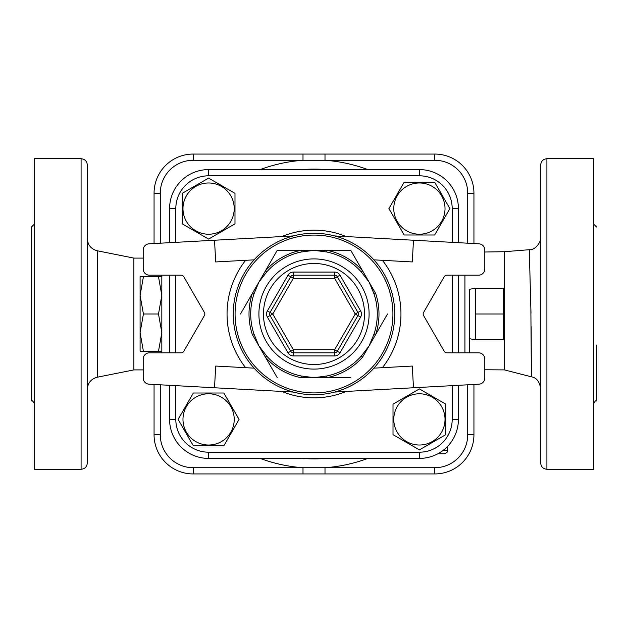 <?xml version="1.0" encoding="UTF-8"?>
<svg xmlns="http://www.w3.org/2000/svg" width="628" height="628" viewBox="0 0 628 628"><rect width="100%" height="100%" fill="white"/><g stroke="black" fill="none" stroke-linecap="round" stroke-linejoin="round"><path stroke-width="0.94" d="M182.976 419.402A25.622 25.622 0 0 0 221.409 441.594A25.622 25.622 0 0 0 221.409 397.218A25.622 25.622 0 0 0 182.976 419.402M193.353 445.801L178.117 419.402L193.353 393.01L223.835 393.01L239.08 419.402L223.835 445.801L193.353 445.801L178.117 419.402L193.353 393.01L223.835 393.01L239.08 419.402L223.835 445.801L193.353 445.801M445.801 404.165L445.801 434.647L419.402 449.884L393.01 434.647L393.01 404.165L419.402 388.92L445.801 404.165L445.801 434.647L419.402 449.884L393.01 434.647L393.01 404.165L419.402 388.92L445.801 404.165M404.165 182.198L434.647 182.198L449.884 208.598L434.647 234.99L404.165 234.99L388.92 208.598L404.165 182.198L434.647 182.198L449.884 208.598L434.647 234.99L404.165 234.99L388.92 208.598L404.165 182.198M182.198 223.835L182.198 193.353L208.598 178.117L234.99 193.353L234.99 223.835L208.598 239.08L182.198 223.835L182.198 193.353L208.598 178.117L234.99 193.353L234.99 223.835L208.598 239.08L182.198 223.835M169.591 385.317L169.591 419.402A38.999 38.999 0 0 0 208.598 458.409L419.402 458.409A38.999 38.999 0 0 0 458.409 419.402L458.409 385.317M458.409 242.683L458.409 208.598A38.999 38.999 0 0 0 419.402 169.591L208.598 169.591A38.999 38.999 0 0 0 169.591 208.598L169.591 242.683M160.281 243.193L160.281 193.228A32.946 32.946 0 0 1 193.228 160.281L324.998 160.281L324.998 154.064L434.772 154.064L193.228 154.064A39.156 39.156 0 0 0 154.064 193.228L154.064 243.531M473.936 384.469L473.936 434.772L473.936 384.469M503.436 314L503.436 288.221L475.482 288.221L475.482 314L503.436 314L503.436 339.779L475.482 339.779L475.482 314M469.273 289.32L469.273 352.818L469.273 289.32L475.482 288.221M161.828 351.264L158.499 351.264L161.828 332.636L158.499 314L161.828 295.364L158.499 276.736L161.828 276.736M158.499 276.736L143.419 276.736L140.091 295.364L143.419 314L140.091 332.636L143.419 351.264L140.091 351.264L140.091 276.736L143.419 276.736M158.499 314L143.419 314M158.499 351.264L143.419 351.264M161.828 352.818L161.828 275.182M208.598 182.976A25.622 25.622 0 0 0 186.406 221.409A25.622 25.622 0 0 0 230.782 221.409A25.622 25.622 0 0 0 208.598 182.976M445.024 208.598A25.622 25.622 0 0 0 406.591 186.406A25.622 25.622 0 0 0 406.591 230.782A25.622 25.622 0 0 0 445.024 208.598M419.402 445.024A25.622 25.622 0 0 0 441.594 406.591A25.622 25.622 0 0 0 397.218 406.591A25.622 25.622 0 0 0 419.402 445.024M290.693 276.736L293.378 278.29L334.622 278.29L334.622 275.182A3.109 3.109 0 0 1 337.307 276.736L357.929 312.446A3.109 3.109 0 0 1 357.929 315.554L337.307 351.264A3.109 3.109 0 0 1 334.622 352.818L293.378 352.818A3.109 3.109 0 0 1 290.693 351.264L270.071 315.554A3.109 3.109 0 0 1 270.071 312.446L290.693 276.736A3.109 3.109 0 0 1 293.378 275.182L334.622 275.182L334.622 272.073L293.378 272.073L293.378 275.182A3.109 3.109 0 0 0 290.693 276.736L288.001 275.182L267.387 310.891L270.071 312.446A3.109 3.109 0 0 0 270.071 315.554L267.387 317.109L288.001 352.818L293.378 349.71L272.764 314L270.071 312.446M288.001 352.818A6.209 6.209 0 0 0 293.378 355.927L334.622 355.927L334.622 352.818A3.109 3.109 0 0 0 337.307 351.264L339.999 352.818L360.613 317.109A6.209 6.209 0 0 0 360.613 310.891L339.999 275.182L334.622 278.29L355.236 314L360.613 317.109M254.112 368.149L215.702 366.061L214.517 387.766L149.072 384.195A6.209 6.209 0 0 1 143.2 377.993L143.2 359.028A6.209 6.209 0 0 1 149.409 352.818L181.1 352.818A3.109 3.109 0 0 0 183.792 351.264L204.414 315.554A3.109 3.109 0 0 0 204.414 312.446L183.792 276.736A3.109 3.109 0 0 0 181.1 275.182L149.409 275.182A6.209 6.209 0 0 1 143.2 268.972L143.2 250.007A6.209 6.209 0 0 1 149.072 243.805L214.517 240.234L215.702 261.939L254.112 259.851M373.888 259.851L412.298 261.939L413.483 240.234L478.929 243.805A6.209 6.209 0 0 1 484.8 250.007L484.8 268.972A6.209 6.209 0 0 1 478.591 275.182L446.9 275.182A3.109 3.109 0 0 0 444.208 276.736L423.586 312.446A3.109 3.109 0 0 0 423.586 315.554L444.208 351.264A3.109 3.109 0 0 0 446.9 352.818L478.591 352.818A6.209 6.209 0 0 1 484.8 359.028L484.8 377.993A6.209 6.209 0 0 1 478.929 384.195L413.483 387.766L412.298 366.061L373.888 368.149M394.745 314A80.745 80.745 0 0 0 273.627 244.072A80.745 80.745 0 0 0 273.627 383.928A80.745 80.745 0 0 0 394.745 314M350.754 250.337L300.922 250.337L327.078 250.337L326.741 252.001A63.295 63.295 0 0 1 361.32 271.971L362.591 270.841L375.67 293.496L374.06 294.03A63.295 63.295 0 0 1 374.06 333.97L375.67 334.504L362.591 357.159L361.32 356.029A63.295 63.295 0 0 1 326.741 375.999L327.078 377.664L300.922 377.664L301.259 375.999A63.295 63.295 0 0 1 266.68 356.029L265.409 357.159L252.33 334.504L253.94 333.97A63.295 63.295 0 0 1 253.94 294.03L252.33 293.496L265.409 270.841L252.33 293.496A64.99 64.99 0 0 0 252.33 334.504L265.409 357.159A64.99 64.99 0 0 0 300.922 377.664L327.078 377.664A64.99 64.99 0 0 0 362.591 357.159L375.67 334.504A64.99 64.99 0 0 0 375.67 293.496L362.591 270.841A64.99 64.99 0 0 0 327.078 250.337L350.754 250.337L362.591 270.841M265.409 270.841L266.68 271.971A63.295 63.295 0 0 1 301.259 252.001L300.922 250.337A64.99 64.99 0 0 0 265.409 270.841L277.246 250.337L300.922 250.337M301.259 252.001L314 250.337L326.741 252.001M253.94 294.03L258.869 282.168L266.68 271.971M361.32 271.971L369.131 282.168L374.06 294.03M266.68 356.029L258.869 345.832L253.94 333.97M374.06 333.97L369.131 345.832L361.32 356.029M326.741 375.999L314 377.664L301.259 375.999M387.507 314L375.67 334.504M350.754 377.664L327.078 377.664M293.378 392.068L214.517 387.766M293.378 235.932L214.517 240.234M334.622 392.068L413.483 387.766M334.622 235.932L413.483 240.234M240.493 314L252.33 293.496M277.246 377.664L265.409 357.159M419.402 452.191L419.402 458.409A38.999 38.999 0 0 0 458.409 419.402L452.191 419.402A32.789 32.789 0 0 1 419.402 452.191L208.598 452.191A32.789 32.789 0 0 1 175.809 419.402L175.809 385.655M458.409 352.818L458.409 275.182M169.591 275.182L169.591 352.818M452.191 208.598L458.409 208.598A38.999 38.999 0 0 0 419.402 169.591L419.402 175.809A32.789 32.789 0 0 1 452.191 208.598L452.191 242.345M367.835 458.409A154.111 154.111 0 0 1 324.998 467.719L303.002 467.719L303.002 473.936L434.772 473.936A39.156 39.156 0 0 0 473.936 434.772L467.719 434.772A32.946 32.946 0 0 1 434.772 467.719L324.998 467.719L324.998 473.936M154.064 384.469L154.064 434.772A39.156 39.156 0 0 0 193.228 473.936L303.002 473.936M473.936 243.531L473.936 193.228A39.156 39.156 0 0 0 434.772 154.064L434.772 160.281A32.946 32.946 0 0 1 467.719 193.228L467.719 243.193M260.165 169.591A154.111 154.111 0 0 1 303.002 160.281L303.002 154.064M437.889 453.746L444.428 453.746C447.293 452.435 448.329 451.399 447.536 450.645L442.756 450.645M143.2 369.9L133.882 369.9L133.882 258.1L97.285 250.784C91.068 249.088 87.739 245.03 87.3 238.601M484.8 369.766L504.465 369.9L504.465 251.702L529.278 249.709C536.288 250.407 541.611 240.069 540.7 237.321M530.99 313.144L529.278 249.701L530.872 309.031L531.374 376.816L531.17 326.599M540.7 164.936L540.7 463.064C541.069 466.84 543.141 468.904 546.91 469.273L546.91 158.727C543.141 159.096 541.069 161.161 540.7 164.936M87.3 463.064L87.3 164.936C86.931 161.161 84.858 159.096 81.091 158.727L81.091 469.273C84.858 468.904 86.931 466.84 87.3 463.064M87.3 419.637L87.3 373.056M87.3 254.944L87.3 231.654M81.091 158.727L34.509 158.727L34.509 469.273L81.091 469.273M31.4 282.945L31.4 400.954L31.4 227.046L34.509 223.937M546.91 469.273L593.491 469.273L593.491 158.727L546.91 158.727M596.6 345.055L596.6 400.954C595.894 400.138 594.857 401.166 593.491 404.063M452.191 275.182L452.191 352.818M452.191 385.655L452.191 419.402M175.809 242.345L175.809 208.598A32.789 32.789 0 0 1 208.598 175.809L419.402 175.809M175.809 352.818L175.809 275.182M346.161 236.568A83.846 83.846 0 0 0 281.839 236.568M281.839 391.432A83.846 83.846 0 0 0 346.161 391.432M208.598 452.191L208.598 458.409M175.809 419.402L169.591 419.402M339.999 275.182A6.209 6.209 0 0 0 334.622 272.073M337.307 351.264L334.622 349.71L355.236 314L360.613 310.891M293.378 272.073A6.209 6.209 0 0 0 288.001 275.182M334.622 355.927A6.209 6.209 0 0 0 339.999 352.818M267.387 310.891A6.209 6.209 0 0 0 267.387 317.109M334.622 352.818L334.622 349.71L293.378 349.71L293.378 355.927M270.071 315.554L272.764 314L293.378 278.29L293.378 275.182M263.47 314A50.53 50.53 0 0 1 339.261 270.244A50.53 50.53 0 0 1 339.261 357.756A50.53 50.53 0 0 1 263.47 314M245.603 260.314A86.954 86.954 0 0 0 245.603 367.686M382.397 367.686A86.954 86.954 0 0 0 382.397 260.314M392.924 314A78.924 78.924 0 0 1 274.538 382.35A78.924 78.924 0 0 1 274.538 245.65A78.924 78.924 0 0 1 392.924 314M258.909 314A55.091 55.091 0 0 0 341.546 361.712A55.091 55.091 0 0 0 341.546 266.288A55.091 55.091 0 0 0 258.909 314M175.809 208.598L169.591 208.598M208.598 175.809L208.598 169.591M325.72 458.409A144.88 144.88 0 0 1 302.28 458.409M302.28 169.591A144.88 144.88 0 0 1 325.72 169.591M367.835 169.591A154.111 154.111 0 0 0 324.998 160.281L434.772 160.281M260.165 458.409A154.111 154.111 0 0 0 303.002 467.719L193.228 467.719A32.946 32.946 0 0 1 160.281 434.772L160.281 384.807M464.924 352.818L464.924 275.182M434.772 473.936L434.772 467.719M193.228 467.719L193.228 473.936M160.281 434.772L154.064 434.772M473.936 193.228L467.719 193.228M467.719 384.807L467.719 434.772M160.281 193.228L154.064 193.228M193.228 160.281L193.228 154.064M133.882 369.9L97.285 377.216L97.285 250.784M469.273 338.68L475.482 339.779M447.536 450.645L447.536 446.414M143.2 258.1L133.882 258.1M484.8 252.009L504.465 251.702M504.465 369.892L531.374 376.808C536.532 377.679 539.64 381.683 540.7 388.85M97.285 377.216C91.068 378.912 87.739 382.97 87.3 389.399M31.4 400.954C32.106 400.138 33.143 401.166 34.509 404.063M596.6 227.046L593.491 223.937"/></g></svg>
